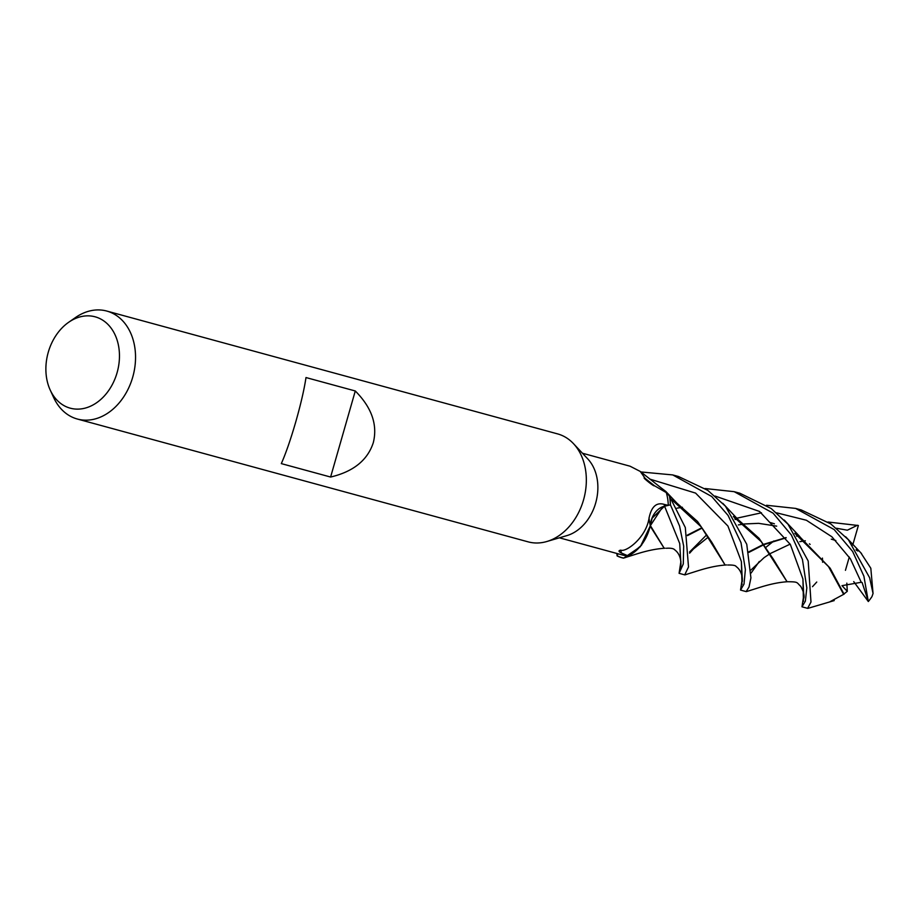 <?xml version="1.0" encoding="UTF-8"?>
<svg xmlns="http://www.w3.org/2000/svg" width="919" height="919" viewBox="0 0 919 919"><rect width="100%" height="100%" fill="white"/><g stroke="black" fill="none" stroke-linecap="round" stroke-linejoin="round"><path stroke-width="1.38" d="M649.078 517.615L649.055 518.063A789.042 146.868 25.6 0 0 650.307 525.53A38.552 29.224 105.2 0 1 650.204 525.967A38.552 29.224 105.2 0 1 649.423 528.988A38.552 29.224 105.2 0 1 628.159 555.915L621.393 552.997C618.476 551.526 618.269 550.584 620.773 550.148C625.977 552.468 646.195 537.672 649.055 518.063C651.387 506.645 656.442 502.084 664.219 504.393L668.274 505.381L664.529 506.197L652.18 518.109L649.986 526.438M664.046 506.335L664.552 506.208A18.966 14.371 -74.8 0 0 662.771 506.714L650.399 525.622L664.15 548.229L650.17 526.116L640.348 546.679L623.714 558.074A46.536 35.278 105.2 0 1 617.143 555.834L617.959 553.766L617.109 555.915L616.81 553.456M68.649 322.293L75.496 317.537A55.956 42.423 105.2 0 1 106.776 311.059L557.557 433.883A55.956 42.423 105.2 0 1 573.502 443.67A55.956 42.423 105.2 0 1 583.519 499.959A55.956 42.423 105.2 0 1 546.839 541.509A55.956 42.423 105.2 0 1 528.138 541.854L77.345 419.03A55.956 42.423 105.2 0 1 53.681 397.571L50.2 390.012A47.34 35.887 105.2 0 1 48.27 352.253A47.34 35.887 105.2 0 1 68.649 322.293A47.34 35.887 105.2 0 1 108.316 324.798A47.34 35.887 105.2 0 1 117.081 372.712A47.34 35.887 105.2 0 1 85.019 408.151A47.34 35.887 105.2 0 1 50.2 390.012M573.502 443.67L587.815 458.96A43.836 33.233 105.2 0 1 595.661 503.061A43.836 33.233 105.2 0 1 566.931 535.593L546.839 541.509M106.776 311.059A55.956 42.423 105.2 0 1 132.727 377.135A55.956 42.423 105.2 0 1 77.345 419.03M373.298 442.682C367.589 460.212 353.356 471.665 330.61 477.041L281.317 463.613C285.878 453.274 290.726 439.259 295.849 421.58C300.881 403.855 304.258 389.174 305.993 377.548L355.285 390.977C371.736 407.565 377.743 424.796 373.298 442.682M628.159 555.915A43.836 33.233 105.2 0 1 622.691 555.053L559.407 537.81M640.256 471.436L662.323 488.828A38.552 29.224 105.2 0 1 666.286 492.595L654.385 485.703A803.505 598.154 -119.8 0 1 645.138 478.362L640.256 471.436L630.066 466.209L582.451 453.228M654.385 485.703C654.73 487.449 640.175 475.502 645.138 478.362M666.401 492.033L669.446 496.18A46.536 35.278 105.2 0 1 670.376 504.864L668.274 505.347L670.445 504.853L679.555 525.967L683.679 546.116L683.276 563.979L679.084 573.318L680.91 561.475M679.118 573.33L684.712 574.857L688.515 566.977L685.31 527.529L669.446 496.18L665.953 491.55L659.084 486.346M666.286 492.595A43.836 33.233 105.2 0 1 668.274 505.335A43.836 33.233 105.2 0 1 668.274 505.381M621.393 552.997A803.505 149.567 25.6 0 1 620.773 550.148M650.307 525.53A18.966 14.371 105.2 0 1 662.771 506.714M623.519 558.132A46.628 35.347 105.2 0 1 621.956 557.753L623.519 558.132L629.09 555.949L641.531 545.162L649.423 528.988M355.285 390.977L330.61 477.041M668.274 505.347L670.376 504.864A46.536 35.278 105.2 0 0 669.446 496.18L666.413 492.056L676.889 503.107M765.906 547.333L773.878 540.935M828.008 522.015L858.369 525.519L852.74 545.036M857.484 525.277A46.628 35.347 105.2 0 1 857.714 525.335A46.628 35.347 105.2 0 1 858.369 525.519M640.888 471.952L672.742 474.928L711.708 496.49L728.089 515.456L741.001 542.704L745.378 569.562L744.011 584.07L740.53 590.067L742.357 578.189M759.301 561.463L751.122 573.008M740.53 590.067L746.148 591.595L749.019 587.034L750.926 577.879L746.756 544.278L725.459 506.208L707.814 490.378L678.394 476.479L672.742 474.939M766.561 505.266L795.636 508.414L834.153 529.551L852.648 551.492L863.894 576.19L868.317 601.531L853.728 581.612M861.046 553.158L870.821 568.264L873.05 593.502L871.982 596.569A46.628 35.347 105.2 0 1 868.317 601.531M873.05 593.502L869.638 577.764L848.386 539.74L830.822 523.945L801.288 509.965L795.636 508.425M621.956 557.753A46.628 35.347 105.2 0 1 617.109 555.915M705.114 488.529L734.189 491.676L773.143 513.204L791.362 535.019L802.436 559.453L806.825 587.85L805.354 601.175L801.977 606.804L803.803 594.949M801.977 606.804L807.606 608.344L810.983 602.048L808.192 561.015L788.02 524.232L771.225 508.552L739.841 493.216L734.729 491.826M857.416 525.254L847.352 530.206L836.439 528.241M857.588 550.642L856.083 549.711M798.967 536.018L796.693 536.214M786.193 537.81L763.976 544.645M763.551 544.841L748.905 552.376M671.938 499.798L701.266 526.932L724.965 564.806L711.8 542.279L697.578 521.521L675.534 501.912M856.497 550.343L857.082 550.527M727.745 565.013C732.845 564.909 735.648 565.426 736.142 566.541C740.3 569.55 742.38 574.49 742.391 581.382L741.38 561.566L727.94 526.059L695.591 493.101L649.813 479.098L695.591 493.101L727.94 526.059L741.38 561.566L742.001 584.599M857.864 551.032L856.301 550.044M835.842 540.533L831.281 539.143M798.634 535.8L796.543 535.972M786.032 537.581L763.723 544.301M763.31 544.496L748.79 551.848M868.225 600.923L862.091 582.508L861.241 582.278L841.988 585.667L847.295 591.342L843.378 594.432M844.067 594.202L830.144 568.195L798.416 535.375M737.52 519.269L735.246 519.465M702.105 528.092L687.446 535.639M830.098 601.646L843.642 594.34L828.49 566.563L794.832 533.284M774.407 523.796L769.823 522.394M737.187 519.063L735.108 519.235M701.852 527.747L687.343 535.122M617.959 553.766L617.143 555.834A46.536 35.278 105.2 0 0 623.714 558.074L640.336 546.702L650.17 526.127M861.241 582.278L850.42 558.844L831.879 536.776L806.377 520.246L776.566 512.813M761.483 512.802L736.441 518.282M736.211 518.373L734.867 518.856M706.734 534.755L689.549 552.02M666.286 548.264C670.824 547.988 673.616 548.494 674.672 549.792C678.9 552.928 680.99 557.879 680.945 564.611L679.715 543.508L664.563 506.208A782.942 145.73 25.6 0 1 664.219 504.393M789.249 581.738L787.043 581.716L773.247 559.016L759.014 538.258L736.981 518.638M789.203 581.75C798.68 581.853 796.543 582.635 800.69 586.288C803.47 591.227 804.516 595.179 803.838 598.154L802.93 578.981L790.329 544.416L759.519 511.446L715.12 496.065L759.519 511.446L790.329 544.416L802.93 578.981L803.436 601.371M733.385 516.547L761.162 541.567L787.043 581.716M822.608 562.256L822.436 558.097M849.282 557.029L845.446 570.32M847.295 591.342L846.824 583.14M669.56 496.363A46.628 35.347 105.2 0 1 670.445 504.853M751.053 569.941L764.068 557.661L769.708 553.87M770.088 553.629L790.168 544.128M799.817 541.67L805.32 540.774M861.551 553.571L845.664 536.776M685.069 574.857L689.411 573.445C697.866 570.917 711.03 565.909 726.538 564.944M807.95 608.344L834.222 600.589M799.84 536.627L784.229 520.039M624.415 557.867L627.803 556.753C636.12 554.283 649.124 549.24 665.08 548.206M689.606 553.192L693.42 548.999L708.262 537.121M738.371 524.921L743.873 524.037M744.275 523.979L758.6 523.336L776.693 526.15M795.096 533.686L799.013 536.041M809.432 543.818L810.121 544.416M680.554 567.839L680.945 564.622M812.488 586.69L816.75 582.037M676.924 508.184L682.426 507.288M746.515 591.595L751.007 590.147C759.519 587.586 772.707 582.612 788.008 581.693M738.359 519.867L722.793 503.313"/></g></svg>
